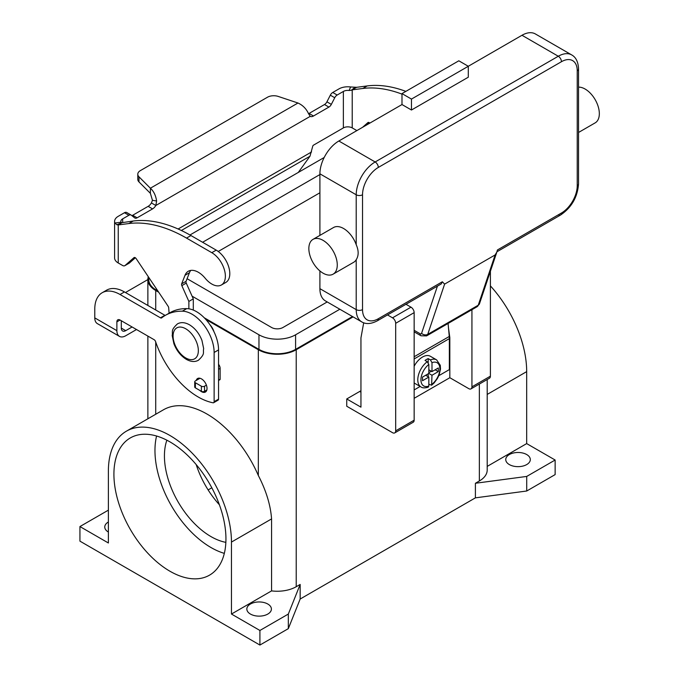 <?xml version="1.0" encoding="UTF-8"?>
<svg xmlns="http://www.w3.org/2000/svg" width="679" height="679" viewBox="0 0 679 679"><rect width="100%" height="100%" fill="white"/><g stroke="black" fill="none" stroke-linecap="round" stroke-linejoin="round"><path stroke-width="1.02" d="M437.437 286.122L421.574 333.347A2.232 1.29 60 0 1 420.072 333.737A4.464 2.58 120 0 0 420.997 335.782L414.148 331.827L420.997 335.782L426.573 335.893A6.697 3.87 -120 0 0 427.728 334.382L478.245 305.211A4.464 3.251 18.6 0 0 479.476 303.776L496.841 252.087L495.135 254.939L478.245 305.211A6.697 3.87 60 0 1 477.091 306.721L426.573 335.893M421.574 333.347A4.464 3.251 18.6 0 0 424.621 334.832A4.464 3.251 18.6 0 0 427.728 334.382L444.618 284.111L442.335 281.777L441.248 283.924L377.388 320.785A4.464 2.58 -120 0 0 378.313 318.74A22.322 12.893 -60 0 1 362.527 309.624L362.527 194.78A22.322 12.893 -60 0 1 378.313 167.441L561.448 61.713A4.464 2.58 -120 0 0 560.523 58.598A4.464 2.58 -120 0 0 558.291 56.238L375.156 161.967A4.464 2.58 60 0 1 377.388 164.326A4.464 2.58 60 0 1 378.313 167.441M561.448 61.713A22.322 12.893 -60 0 1 577.235 70.828L577.235 185.673A22.322 12.893 -60 0 1 561.448 213.011L497.418 249.974L496.841 252.087M561.448 213.011A4.464 2.58 60 0 1 560.523 215.056L496.952 251.756M577.235 70.828A4.464 2.58 0 0 0 578.542 69.003L578.542 183.848A4.464 2.58 0 0 1 577.235 185.673M578.542 132.464L595.169 122.865A20.09 11.602 -120 0 0 598.25 106.764A20.09 11.602 -120 0 0 585.128 89.051A20.09 11.602 -120 0 0 578.542 87.124M323.06 240.358A20.09 11.602 -120 0 0 313.011 239.364A20.09 11.602 -120 0 0 309.93 255.465A20.09 11.602 -120 0 0 323.06 273.17A20.09 11.602 -120 0 0 333.109 274.163A20.09 11.602 -120 0 0 336.19 258.062A20.09 11.602 -120 0 0 323.06 240.358M313.011 239.364L333.533 227.516A20.09 11.602 60 0 1 343.582 228.509A20.09 11.602 60 0 1 356.212 244.686C358.792 250.636 358.792 255.652 356.212 259.718A20.09 11.602 60 0 1 353.632 262.315L333.109 274.163M411.466 110.015L411.466 99.083L468.298 66.27L468.298 77.202L411.466 110.015L401.993 104.549L401.993 93.609L411.466 99.083M401.993 93.609L458.826 60.796L468.298 66.27L521.981 35.274L558.291 56.238A26.795 15.464 120 0 1 571.684 54.914C575.953 57.257 578.245 61.95 578.542 69.003M401.993 104.549L338.846 141.003A26.795 15.464 120 0 0 319.902 173.816L319.902 235.384M319.902 270.938L319.902 288.668A26.795 15.464 120 0 0 325.453 300.933L361.763 321.897A26.795 15.464 120 0 1 356.212 309.624A4.464 2.58 0 0 0 359.369 310.379A4.464 2.58 0 0 0 362.527 309.624M571.684 54.914L535.375 33.95A26.795 15.464 120 0 0 521.981 35.274M444.618 284.111L495.135 254.939M427.252 361.712A15.625 9.022 120 0 0 418.349 375.462A15.625 9.022 120 0 0 421.022 386.971C422.55 388.116 424.969 388.167 428.271 387.132L428.831 386.037L428.831 377.074L422.516 380.724L422.516 377.074L428.831 373.433L428.831 364.47L427.252 361.712L425.046 360.439A15.625 9.022 -60 0 1 426.624 359.395A15.625 9.022 -60 0 1 428.203 358.614L430.41 359.887L431.988 362.645L431.988 371.608L438.303 367.967L438.303 371.608L431.988 375.258L431.598 385.205L434.093 382.973L437.42 378.492L439.16 374.859L440.493 369.104L440.272 365.31L436.648 359.895L430.333 356.254A15.625 9.022 120 0 0 422.516 357.027A15.625 9.022 120 0 0 414.148 366.278M414.148 382.956A15.625 9.022 120 0 0 414.708 383.321L421.022 386.971M166.873 440.204A65.821 37.999 -120 0 0 210.974 536.588A65.821 37.999 -120 0 0 225.852 542.36M196.206 464.606A65.821 37.999 -120 0 0 219.385 504.752M169.928 571.226A79.214 45.731 60 0 1 118.18 501.416A79.214 45.731 60 0 1 130.317 437.938A79.214 45.731 60 0 1 169.928 441.868A79.214 45.731 60 0 1 221.677 511.669A79.214 45.731 60 0 1 209.531 575.147A79.214 45.731 60 0 1 169.928 571.226M156.577 436.02A79.214 45.731 -120 0 0 210.974 547.52A79.214 45.731 -120 0 0 224.325 553.368M213.961 331.7A11.161 6.442 -120 0 0 209.93 324.715M250.441 614.062A12.281 7.087 180 0 1 246.842 609.046A12.281 7.087 180 0 1 254.421 602.494A12.281 7.087 180 0 1 267.806 604.03A12.281 7.087 180 0 1 271.405 609.046A12.281 7.087 180 0 1 263.825 615.598A12.281 7.087 180 0 1 250.441 614.062M108.385 532.047A12.281 7.087 180 0 1 108.36 532.03A12.281 7.087 180 0 1 104.761 527.014A12.281 7.087 180 0 1 108.385 521.981M509.352 464.58A12.281 7.087 180 0 1 505.753 459.564A12.281 7.087 180 0 1 513.332 453.02A12.281 7.087 180 0 1 526.717 454.557A12.281 7.087 180 0 1 530.307 459.564A12.281 7.087 180 0 1 522.728 466.117A12.281 7.087 180 0 1 509.352 464.58M199.906 390.467A7.817 4.515 -120 0 0 205.406 392.046A7.817 4.515 -120 0 0 207.027 388.473A7.817 4.515 -120 0 0 203.615 380.605A7.817 4.515 -120 0 0 197.589 378.517A7.817 4.515 -120 0 0 196.189 380.469M438.829 375.682L449.354 369.605L449.354 338.617A23.442 13.538 -120 0 0 449.26 336.47L448.089 323.467M449.345 337.896L449.829 337.616L449.829 377.719L414.148 398.318M125.539 292.573A35.724 20.625 0 0 1 127.431 291.384L147.869 279.587M121.303 320.751L121.303 328.101A6.255 3.607 120 0 0 122.593 330.962A6.255 3.607 120 0 0 125.725 330.656L132.091 326.981M102.181 292.734A35.724 20.625 60 0 1 120.039 294.499L124.461 291.945A35.724 20.625 60 0 0 106.595 290.179L102.181 292.734A35.724 20.625 60 0 0 94.78 309.081L94.78 317.891A12.502 7.214 120 0 0 97.369 323.62L119.47 336.377A12.502 7.214 -60 0 0 125.725 335.757L136.513 329.527M120.039 294.499L160.456 317.831A2.232 1.29 -120 0 0 161.568 317.942A2.232 1.29 -120 0 0 161.661 317.882A89.305 51.562 60 0 1 165.362 315.353A89.305 51.562 60 0 1 182.337 311.177A31.259 18.044 60 0 1 214.131 352.469L214.131 401.688A2.232 1.29 60 0 1 213.664 402.706A2.232 1.29 60 0 1 213.045 402.791A66.975 38.669 60 0 1 155.559 341.554A2.232 1.29 -120 0 0 154.141 339.712L120.039 320.021A4.464 2.58 -120 0 0 117.807 319.801A4.464 2.58 -120 0 0 116.881 321.846L116.881 330.656A12.502 7.214 -60 0 0 119.47 336.377M165.362 315.353L169.784 312.807A89.305 51.562 60 0 1 186.759 308.622A31.259 18.044 60 0 1 218.553 349.914L218.553 399.133A2.232 1.29 60 0 1 218.086 400.16L213.664 402.706M124.461 291.945L164.87 315.277A2.232 1.29 -120 0 0 165.226 315.438M288.329 628.644L288.329 614.062L259.913 630.468L259.913 645.05L288.329 628.644L300.169 599.022L475.402 497.851L526.717 491.01L555.133 474.604L555.133 460.022L526.683 443.599L526.683 371.625A87.031 50.246 -120 0 0 490.399 285.884M259.913 645.05L79.935 541.146L79.935 526.556L108.385 510.15M300.169 599.022L300.169 584.441L288.329 614.062M475.402 497.851L475.402 483.27L479.349 480.987L479.349 384.059M353.105 316.898L296.222 349.736A26.795 15.464 180 0 1 258.334 349.736L205.745 319.376M300.169 584.441L296.222 586.715A26.795 15.464 180 0 1 271.566 590.891L231.463 614.045L231.463 542.071A87.031 50.246 -120 0 0 193.473 454.489A87.031 50.246 -120 0 0 126.413 431.173A87.031 50.246 -120 0 0 108.385 471.014L108.385 542.988L79.935 526.556M526.717 491.01L526.717 476.429L475.402 483.27M555.133 460.022L526.717 476.429M158.691 292.208L155.72 290.485A26.795 15.464 180 0 1 147.869 279.553A26.795 15.464 180 0 1 148.319 276.735M352.469 316.533L295.594 349.371A25.895 14.955 180 0 1 258.962 349.371L204.243 317.78M157.893 291.019L156.348 290.128A25.895 14.955 180 0 1 148.76 279.553L148.76 277.405M487.199 379.527L487.199 470.046A26.795 15.464 180 0 1 479.349 480.987M211.814 487.794L208.13 489.924M324.18 157.494L189.967 234.985M192.089 296.171L258.962 334.789A25.895 14.955 0 0 0 295.594 334.789L339.839 309.234M327.21 301.943L282.965 327.49A8.038 4.643 180 0 1 271.592 327.49L187.09 278.704M202.605 242.276L319.902 174.554M319.902 192.777L218.239 251.476M126.413 431.173L163.512 409.76A87.031 50.246 60 0 1 258.334 475.512C266.193 490.739 270.598 505.21 271.566 518.917L271.566 590.891M259.913 630.468L231.463 614.045M526.683 443.599L487.199 466.397M387.514 314.937L392.521 317.831A4.464 2.58 60 0 1 395.679 323.297L395.679 430.851A4.464 2.58 60 0 1 394.754 432.896A4.464 2.58 60 0 1 392.521 432.676L346.74 406.246L346.74 398.955L359.683 391.477L360.948 392.207M360.948 390.714A35.724 20.625 -60 0 1 359.683 391.477M471.93 309.7L471.93 386.835A4.464 2.58 60 0 1 471.005 388.872A4.464 2.58 60 0 1 468.773 388.651L449.829 377.719M471.005 388.872L489.483 378.211A4.464 2.58 -120 0 0 490.399 376.166L490.399 271.261M346.74 398.955L360.948 407.154L360.948 337.887L363.698 322.788M394.754 432.896L413.231 422.236A4.464 2.58 -120 0 0 414.148 420.191L414.148 312.637A4.464 2.58 -120 0 0 410.99 307.171L405.983 304.277M448.488 327.957L449.829 337.616M431.598 385.205L428.831 384.238M428.203 376.718L428.203 373.798M428.831 372.703L431.36 371.243M428.203 362.628L428.203 358.614M428.831 377.074L425.674 375.258M431.988 371.608L428.831 369.783M438.303 371.608L435.146 369.783M431.988 375.258L428.831 373.433M414.148 389.933L420.148 386.47M131.836 215.625A4.464 2.58 120 0 0 132.702 215.26L148.141 206.348A6.697 3.87 120 0 0 151.417 202.945L152.452 200.313L150.382 193.328L150.382 188.219C153.683 191.164 155.763 195.416 156.611 200.992L155.839 205.491A6.697 3.87 -60 0 1 152.563 208.903L137.124 217.815A4.464 2.58 -60 0 1 134.892 218.035A4.464 2.58 -60 0 1 134.705 217.908L131.302 215.192A4.464 2.58 120 0 0 131.115 215.065A4.464 2.58 120 0 0 128.883 215.285L122.67 218.867A6.255 3.607 0 0 0 120.837 221.422A6.255 3.607 0 0 0 120.989 222.22L121.974 222.687L133.22 221.014A156.28 90.231 60 0 1 190.952 235.545L216.211 250.127A19.199 11.085 60 0 1 222.788 255.881A19.199 11.085 60 0 1 225.818 282.439L221.396 284.985A19.199 11.085 -120 0 0 218.366 258.436A19.199 11.085 -120 0 0 211.797 252.681L186.538 238.1A156.28 90.231 -120 0 0 128.798 223.561L118.248 224.936L116.856 224.757L114.895 223.018A12.502 7.214 180 0 1 114.59 221.422A12.502 7.214 180 0 1 118.248 216.312L124.461 212.731A4.464 2.58 -60 0 1 126.693 212.51A4.464 2.58 -60 0 1 126.88 212.637M405.864 91.376A156.28 90.231 -120 0 0 367.186 85.936L356.636 87.311L351.382 90.239L349.176 90.477L350.559 86.963A12.502 7.214 180 0 0 338.948 88.898L332.744 92.48A4.464 2.58 120 0 0 330.325 95.179L326.922 101.833A4.464 2.58 -60 0 1 324.503 104.532L309.064 113.444A6.697 3.87 -60 0 1 308.546 113.707M298.285 172.449L309.98 156.229L312.722 146.274A1.12 0.645 120 0 1 313.486 145.162L343.37 127.907A6.255 3.607 180 0 1 352.214 127.907L356.526 130.393A4.464 2.58 60 0 0 356.899 130.589M366.949 124.783L369.308 122.695M352.214 127.907L352.214 89.857L362.764 88.482A156.28 90.231 60 0 1 401.993 94.135M369.809 123.128A2.232 1.29 -120 0 0 368.043 122.483A2.232 1.29 -120 0 0 367.916 122.576L362.527 127.338M309.064 113.444L313.486 115.999A6.697 3.87 120 0 1 310.21 116.364L308.385 113.368C306.153 108.615 302.681 105.16 297.979 103.013L278.22 96.426A8.929 5.152 180 0 0 267.441 97.25L140.4 170.59A8.929 5.152 0 0 0 137.786 174.24A8.929 5.152 0 0 0 138.983 176.82L150.382 188.219L297.979 103.013M350.559 86.963L356.636 87.311M349.176 90.477A6.255 3.607 0 0 0 343.37 91.444L337.166 95.035A4.464 2.58 -60 0 0 334.747 97.734L331.335 104.379A4.464 2.58 120 0 1 328.916 107.078L313.486 115.999M150.382 193.328L138.983 181.921A8.929 5.152 180 0 1 137.786 179.341L137.786 174.24M310.21 116.364L155.839 205.491L151.417 202.945M122.076 222.644L118.248 224.936L118.248 262.985L122.568 265.472A4.464 2.58 -120 0 0 124.8 265.693A4.464 2.58 -120 0 0 125.038 265.523L133.958 257.655A2.232 1.29 60 0 1 134.077 257.562A2.232 1.29 60 0 1 136.173 258.631L168.103 306.237A2.232 1.29 60 0 1 168.698 307.85L169.088 313.206M114.59 221.422L114.59 257.876A12.502 7.214 0 0 0 118.248 262.985M188.872 308.809L188.872 301.425L181.836 285.638A2.232 1.29 60 0 1 181.649 283.864L185.011 275.284A20.09 11.602 60 0 1 188.295 271.261A20.09 11.602 60 0 1 205.219 278.28A19.199 11.085 -120 0 0 221.396 284.985M190.748 270.412A20.09 11.602 -120 0 0 189.433 272.737L186.071 281.31A2.232 1.29 -120 0 0 186.25 283.092L193.294 298.87L193.294 310.074M218.553 364.3A4.464 2.58 60 0 1 220.132 368.374L220.132 379.264A0.891 0.518 60 0 1 219.945 379.671L218.553 380.478M135.35 257.774L129.46 262.968A4.464 2.58 60 0 1 129.214 263.146A4.464 2.58 60 0 1 128.942 263.265M188.872 301.425L193.294 298.87M199.982 378.271L195.382 380.927A2.232 1.29 0 0 0 194.729 381.844A2.232 1.29 0 0 0 195.382 382.752L201.383 386.215A2.232 1.29 0 0 0 204.54 386.215L206.391 385.146M206.84 389.992L204.54 391.325A2.232 1.29 180 0 1 201.383 391.325L195.382 387.853A2.232 1.29 180 0 1 194.729 386.945L194.729 381.844M420.072 333.737L414.148 330.317M442.335 281.777L378.313 318.74M319.902 173.816L356.212 194.78A4.464 2.58 0 0 0 359.369 195.535A4.464 2.58 0 0 0 362.527 194.78M338.846 141.003L375.156 161.967A26.795 15.464 120 0 0 356.212 194.78L356.212 244.686M319.902 288.668L356.212 309.624L356.212 259.718M441.248 283.924L377.388 320.785C371.141 324.053 365.93 324.418 361.763 321.897M578.542 183.848C577.557 197.156 571.557 207.553 560.523 215.056L560.523 215.056A4.464 2.58 60 0 1 558.291 214.836M185.715 357.935A17.858 10.312 -120 0 0 198.344 350.644A17.858 10.312 -120 0 0 185.715 328.772A17.858 10.312 -120 0 0 173.086 336.063A17.858 10.312 -120 0 0 185.715 357.935M121.303 328.101L125.725 330.656M116.881 321.846L120.039 320.021M214.131 352.469L218.553 349.914M214.131 401.688L218.553 399.133M182.337 311.177L186.759 308.622M160.456 317.831L164.87 315.277M94.78 317.891L116.881 330.656M296.222 586.715L296.222 349.736M258.962 334.789L258.962 349.371M156.348 288.711L156.348 290.128M295.594 334.789L295.594 349.371M258.334 475.512L258.334 349.736M155.72 414.258L155.72 342.021M155.72 309.997L155.72 290.485M231.463 542.071L271.566 518.917M526.683 371.625L487.199 394.423M490.399 376.166L471.93 386.835M410.99 307.171L392.521 317.831M414.148 312.637L395.679 323.297M414.148 420.191L395.679 430.851M436.648 359.895A15.625 9.022 120 0 0 430.41 359.887M431.988 384.221A13.393 7.732 120 0 0 439.882 368.875A13.393 7.732 120 0 0 431.988 362.645M428.831 364.47A13.393 7.732 120 0 0 420.938 379.816A13.393 7.732 120 0 0 428.831 386.037M449.354 338.617L414.148 358.936M449.26 336.47L414.148 356.738M211.797 252.681L216.211 250.127M351.382 90.239L354.973 87.285M343.37 127.907L343.37 91.444M332.744 92.48L337.166 95.035M330.325 95.179L334.747 97.734M326.922 101.833L331.335 104.379M324.503 104.532L328.916 107.078M367.186 85.936L362.764 88.482M178.119 229.001L311.559 151.96M309.98 156.229L181.361 230.487M122.67 218.867L122.67 222.389M152.452 200.313L156.611 200.992M138.983 181.921L138.983 176.82M121.974 222.687L116.856 224.757M120.989 222.22L114.895 223.018M128.798 223.561L133.22 221.014M185.011 275.284L189.433 272.737M181.649 283.864L186.071 281.31M181.836 285.638L186.25 283.092M218.553 369.283L220.132 368.374M218.553 380.181L220.132 379.264M125.038 265.523L129.46 262.968M186.538 238.1L190.952 235.545M195.382 382.752L195.382 387.853M201.383 386.215L201.383 391.325M204.54 386.215L204.54 391.325M124.461 212.731L128.883 215.285M132.702 215.26L137.124 217.815M148.141 206.348L152.563 208.903M479.476 303.776L477.091 306.721M177.431 323.9C180.911 321.973 184.926 322.27 189.483 324.791C195.068 328.237 199.219 333.448 201.943 340.417L203.666 348.633C202.724 352.825 205.584 353.564 198.412 360.252C194.941 362.179 190.918 361.882 186.36 359.369C180.775 355.923 176.625 350.712 173.9 343.735L172.177 335.528C173.12 331.335 170.259 330.588 177.431 323.9M147.869 418.79L147.869 336.088M147.869 305.465L147.869 279.553M129.214 263.146L124.8 265.693M131.115 215.065L126.693 212.51"/></g></svg>
